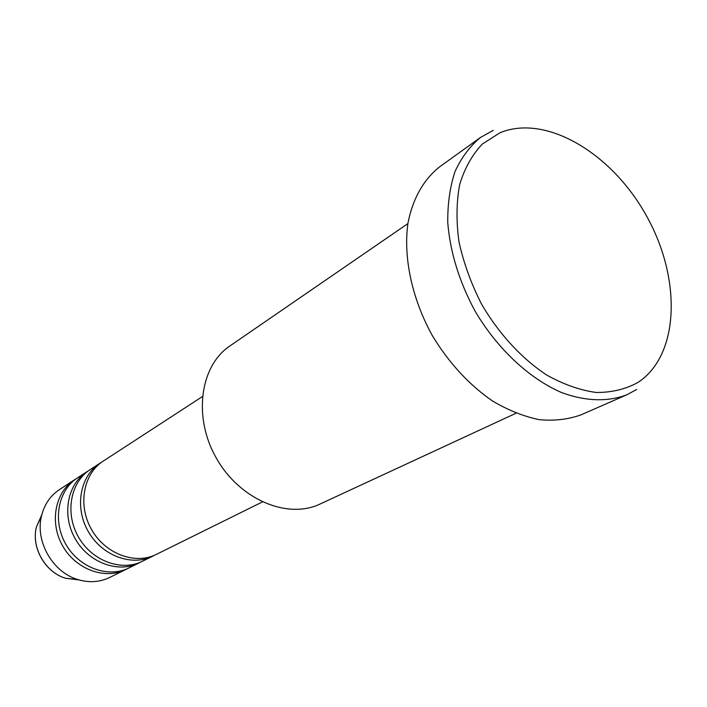 <?xml version="1.0" encoding="UTF-8"?>
<svg xmlns="http://www.w3.org/2000/svg" width="707" height="707" viewBox="0 0 707 707"><rect width="100%" height="100%" fill="white"/><g stroke="black" fill="none" stroke-linecap="round" stroke-linejoin="round"><path stroke-width="1.06" d="M202.308 396.636L103.231 461.105C83.276 473.778 77.523 505.249 91.548 529.552C105.308 553.996 135.32 565.079 156.388 554.368L262.35 501.97M101.605 462.219L99.926 463.253C80.032 475.891 74.27 507.246 88.225 531.443C101.932 555.773 131.847 566.802 152.862 556.117L154.603 555.198M99.926 463.253L90.204 469.581C70.444 482.13 64.673 513.141 78.45 537.011C91.972 561.031 121.595 571.866 142.46 561.261L152.862 556.117M88.631 470.659L87.014 471.657C67.306 484.18 61.536 515.067 75.251 538.84C88.711 562.754 118.237 573.527 139.049 562.949L140.728 562.065M87.014 471.657L77.611 477.773C58.054 490.207 52.265 520.759 65.804 544.222C79.096 567.827 108.33 578.414 128.992 567.915L139.049 562.949M76.091 478.816L74.535 479.779C55.013 492.187 49.225 522.623 62.711 545.99C75.941 569.497 105.087 580.023 125.696 569.55L127.331 568.693M638.112 382.363C679.86 354.755 681.46 278.319 646.622 216.13C612.324 153.649 546.211 113.562 499.964 132.775L482.254 144.113C472.188 154.753 464.667 168.213 459.683 184.492C456.386 202.105 456.156 221.229 458.993 241.874C463.633 262.889 471.118 283.587 481.449 303.948C498.691 333.58 521.58 358.44 546.635 375.002C563.514 384.44 580.04 390.264 596.222 392.473C611.785 392.562 625.748 389.195 638.112 382.363M74.535 479.779L59.503 489.562C50.347 495.669 44.347 504.471 41.51 515.951C34.988 541.235 52.672 572.263 77.752 579.528C89.073 582.939 99.705 582.259 109.62 577.495L125.696 569.55M480.451 137.485L439.701 166.79C423.723 179.331 412.57 198.888 407.895 223.589C403.229 257.56 411.96 298.646 432.198 335.374C448.795 362.797 468.9 384.679 492.532 401.01C508.209 410.254 523.79 416.476 539.273 419.666C554.35 421.054 568.287 419.445 581.083 414.823L627.056 394.692C608.011 402.071 585.21 401.443 561.119 392.341C528.871 378.272 497.101 348.542 474.998 310.983C459.241 281.642 450.156 252.187 447.752 222.625C447.558 203.872 449.979 186.842 455.016 171.545C461.441 157.564 469.916 146.216 480.451 137.485L493.23 130.353M636.645 389.477L627.056 394.692M407.895 223.606L229.969 345.909C199.966 365.908 192.817 417.28 216.457 458.348C239.753 499.619 287.59 519.645 320.085 504.02L515.986 413.242M41.837 514.634L36.402 527.068C31.135 547.492 45.319 572.387 65.583 578.264L79.051 579.926M41.51 515.951L36.402 527.068C31.09 547.598 45.213 572.37 65.583 578.264L77.752 579.528"/></g></svg>
